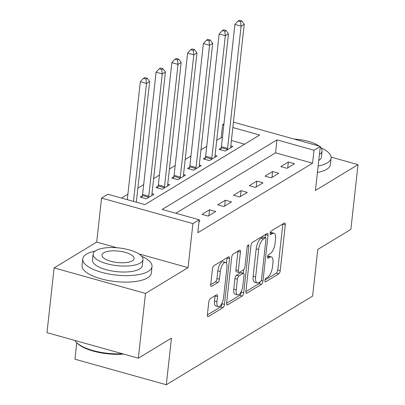<?xml version="1.0" encoding="UTF-8"?>
<svg xmlns="http://www.w3.org/2000/svg" width="405" height="405" viewBox="0 0 405 405"><rect width="100%" height="100%" fill="white"/><g stroke="black" fill="none" stroke-linecap="round" stroke-linejoin="round"><path stroke-width="0.61" d="M264.895 280.604A1.914 0.749 105.6 0 0 265.245 281.926A1.914 0.749 105.6 0 0 265.564 281.86L278.716 273.891A2.734 1.073 105.6 0 0 280.235 270.596L285.287 224.831A2.734 1.073 105.6 0 0 284.786 222.947A2.734 1.073 105.6 0 0 284.33 223.039L271.178 231.012A1.914 0.749 105.6 0 0 270.115 233.315A1.914 0.749 105.6 0 0 270.464 234.637A1.914 0.749 105.6 0 0 270.783 234.571L272.484 233.538A8.753 3.437 105.6 0 1 273.947 233.245A8.753 3.437 105.6 0 1 275.552 239.274L275.127 243.086A8.753 3.437 105.6 0 1 270.267 253.626L268.566 254.659A1.914 0.749 105.6 0 0 267.502 256.962A1.914 0.749 105.6 0 0 267.857 258.279A1.914 0.749 105.6 0 0 268.176 258.218L269.877 257.185A8.753 3.437 105.6 0 1 271.335 256.886A8.753 3.437 105.6 0 1 272.94 262.921L272.519 266.733A8.753 3.437 105.6 0 1 267.659 277.268L265.958 278.301A1.914 0.749 105.6 0 0 264.895 280.604M210.311 298.617A2.734 1.073 105.6 0 0 208.793 301.907L207.375 314.746A2.734 1.073 105.6 0 0 207.881 316.634A2.734 1.073 105.6 0 0 208.337 316.538L222.942 307.689A2.734 1.073 105.6 0 0 224.461 304.393L229.513 258.628A2.734 1.073 105.6 0 0 229.012 256.745A2.734 1.073 105.6 0 0 228.557 256.836L213.946 265.69A2.734 1.073 105.6 0 0 212.428 268.981L210.716 284.492A2.734 1.073 105.6 0 0 211.218 286.375A2.734 1.073 105.6 0 0 211.673 286.284L217.925 282.498A2.734 1.073 105.6 0 0 219.444 279.202L220.295 271.512A7.32 2.87 105.6 0 1 225.58 262.455A7.32 2.87 105.6 0 1 226.916 267.497L223.59 297.624A7.32 2.87 105.6 0 1 218.31 306.681A7.32 2.87 105.6 0 1 216.969 301.639L217.525 296.617A2.734 1.073 105.6 0 0 217.024 294.734A2.734 1.073 105.6 0 0 216.564 294.825L210.311 298.617M138.343 358.192L46.98 332.647L54.128 267.892L145.491 293.433L138.343 358.192L171.452 338.124L166.303 384.75L312.614 296.09L317.763 249.465L350.872 229.402L358.02 164.648L315.449 190.446L320.315 146.413L314.007 150.235L312.574 163.185L197.797 232.733L199.23 219.783L192.922 223.606L101.559 198.06L107.867 194.243L144.904 204.596L259.681 135.042L232.84 127.54M145.491 293.433L188.062 267.639L192.922 223.606M245.881 291.418A2.734 1.073 105.6 0 0 246.382 293.301A2.734 1.073 105.6 0 0 246.837 293.21L261.448 284.356A2.734 1.073 105.6 0 0 262.966 281.065L268.019 235.3A2.734 1.073 105.6 0 0 267.518 233.412A2.734 1.073 105.6 0 0 267.062 233.508L252.452 242.357A2.734 1.073 105.6 0 0 250.933 245.653L245.881 291.418M242.195 296.02L227.585 304.874A2.734 1.073 105.6 0 1 227.129 304.965A2.734 1.073 105.6 0 1 226.628 303.082L231.68 257.317A2.734 1.073 105.6 0 1 233.199 254.026L239.451 250.234A2.734 1.073 105.6 0 1 239.907 250.143A2.734 1.073 105.6 0 1 240.408 252.026L238.363 270.591A2.734 1.073 105.6 0 0 238.864 272.474A2.734 1.073 105.6 0 0 239.32 272.383L243.466 269.867A2.734 1.073 105.6 0 0 244.984 266.576L247.116 247.252A1.914 0.749 105.6 0 1 248.498 244.883A1.914 0.749 105.6 0 1 248.852 246.199L243.714 292.729A2.734 1.073 105.6 0 1 242.195 296.02L239.725 295.331L226.613 303.279M358.02 164.648L331.123 157.13M312.574 163.185L275.537 152.827L175.836 213.243M288.365 162L280.802 166.587L286.973 168.313L294.541 163.726L288.365 162L287.722 167.857M272.6 171.553L265.032 176.14L271.208 177.866L278.777 173.279L272.6 171.553L271.952 177.41M256.836 181.106L249.267 185.692L255.439 187.419L263.007 182.832L256.836 181.106L256.188 186.968M241.071 190.664L233.503 195.245L239.674 196.972L247.242 192.385L241.071 190.664L240.423 196.521M225.302 200.217L217.733 204.803L223.909 206.525L231.478 201.943L225.302 200.217L224.659 206.074M209.537 209.77L201.968 214.356L208.145 216.083L215.708 211.496L209.537 209.77L208.889 215.627M199.113 220.816L199.943 221.049L199.027 221.606M222.38 137.968L221.211 137.639L216.71 140.368M206.737 146.413L200.946 149.921M190.973 155.965L185.181 159.474M175.208 165.518L169.411 169.032M159.438 175.071L153.647 178.585M143.674 184.629L137.882 188.138M127.909 194.182L121.51 198.055M244.605 144.18L231.407 140.489M221.12 148.083L219.07 149.329L225.241 151.055L232.809 146.468L230.809 145.906M205.355 157.636L203.3 158.881L209.476 160.608L217.045 156.021L215.045 155.464M189.586 167.189L187.535 168.434L193.711 170.161L201.275 165.574L199.28 165.017M173.821 176.747L171.771 177.987L177.942 179.714L185.51 175.127L183.511 174.57M158.056 186.3L156.006 187.54L162.177 189.267L169.746 184.68L167.746 184.123M142.292 195.853L140.236 197.098L146.413 198.82L153.981 194.238L151.981 193.676M76.763 342.736L74.94 359.205L166.303 384.75M116.959 247.759L96.699 242.094L54.128 267.892M96.699 242.094L101.559 198.06M221.211 137.639L222.644 124.689L223.935 123.905M314.007 150.235L276.964 139.877L162.187 209.431L199.23 219.783M233.437 122.123L320.315 146.413M223.813 125.013L222.644 124.689M275.537 152.827L276.964 139.877M188.062 267.639L138.874 253.889M271.335 256.886L268.864 256.198A8.753 3.437 105.6 0 0 267.609 256.38M273.947 233.245L271.477 232.551A8.753 3.437 105.6 0 0 270.216 232.738M265.002 280.017L276.25 273.198A2.734 1.073 105.6 0 0 277.769 269.907L282.822 224.142A2.734 1.073 105.6 0 0 282.837 223.945M265.204 237.71L265.548 234.606A2.734 1.073 105.6 0 0 265.569 234.409M245.86 291.61L258.977 283.667A2.734 1.073 105.6 0 0 260.167 281.809M260.476 281.622A1.914 0.749 105.6 0 0 261.539 279.318L265.974 239.147A1.914 0.749 105.6 0 0 265.624 237.826A1.914 0.749 105.6 0 0 265.305 237.892L263.508 238.98A8.753 3.437 105.6 0 0 258.648 249.515L255.621 276.974A8.753 3.437 105.6 0 0 257.226 283.004A8.753 3.437 105.6 0 0 258.684 282.71L260.476 281.622M265.624 237.826L263.154 237.138A1.914 0.749 105.6 0 0 262.835 237.198L265.305 237.892M257.226 283.004L254.755 282.315A8.753 3.437 105.6 0 1 253.15 276.281L256.183 248.827A8.753 3.437 105.6 0 1 261.043 238.287L262.835 237.198M238.864 272.474L236.393 271.78A2.734 1.073 105.6 0 1 235.892 269.897L237.943 251.338A2.734 1.073 105.6 0 0 237.958 251.14M243.714 269.669L243.314 273.274M241.324 291.296L241.243 292.04L243.714 292.729M236.236 289.848A7.32 2.87 105.6 0 0 237.573 294.891A7.32 2.87 105.6 0 0 242.858 285.834L244.028 275.218A2.734 1.073 105.6 0 0 243.526 273.334A2.734 1.073 105.6 0 0 243.071 273.426L238.925 275.942A2.734 1.073 105.6 0 0 237.406 279.232L236.236 289.848L233.766 289.155A7.32 2.87 105.6 0 0 235.108 294.197L237.573 294.891M243.526 273.334L241.061 272.646A2.734 1.073 105.6 0 0 240.605 272.737L243.071 273.426M233.766 289.155L234.935 278.544A2.734 1.073 105.6 0 1 236.454 275.248L240.605 272.737M239.725 295.331A2.734 1.073 105.6 0 0 241.243 292.04M218.31 306.681L215.84 305.993A7.32 2.87 105.6 0 1 214.498 300.95L215.055 295.928A2.734 1.073 105.6 0 0 215.07 295.731M225.58 262.455L223.109 261.767A7.32 2.87 105.6 0 0 217.824 270.824L220.295 271.512M210.701 284.69L215.46 281.804A2.734 1.073 105.6 0 0 216.979 278.513L217.824 270.824M226.461 263.24L227.048 257.939A2.734 1.073 105.6 0 0 227.063 257.742M207.36 314.943L220.477 306.995A2.734 1.073 105.6 0 0 221.996 303.704L222.061 303.087M230.759 147.709L230.728 147.42A2.789 1.093 -74.4 0 1 230.744 146.509L244.24 24.254L241.086 26.163L234.915 24.437L221.419 146.696A2.789 1.093 -74.4 0 1 221.221 147.719L220.659 149.769M240.555 21.703L241.815 20.938L239.345 20.25L238.084 21.014L240.555 21.703L241.086 26.163L227.59 148.422A2.789 1.093 -74.4 0 1 227.392 149.44L227.291 149.81M241.815 20.938L244.24 24.254M234.915 24.437L238.084 21.014M214.989 157.261L214.964 156.973A2.789 1.093 -74.4 0 1 214.979 156.062L228.476 33.807L225.322 35.716L219.151 33.99L205.654 156.249A2.789 1.093 -74.4 0 1 205.456 157.272L204.889 159.327M224.79 31.261L226.051 30.497L223.58 29.803L222.32 30.567L224.79 31.261L225.322 35.716L211.825 157.975A2.789 1.093 -74.4 0 1 211.628 158.998L211.526 159.362M226.051 30.497L228.476 33.807M219.151 33.99L222.32 30.567M199.225 166.819L199.199 166.531A2.789 1.093 -74.4 0 1 199.214 165.615L212.711 43.36L209.557 45.269L203.381 43.543L189.884 165.802A2.789 1.093 -74.4 0 1 189.687 166.825L189.125 168.88M209.02 40.814L210.286 40.049L207.816 39.356L206.555 40.12L209.02 40.814L209.557 45.269L196.06 167.528A2.789 1.093 -74.4 0 1 195.863 168.551L195.762 168.915M210.286 40.049L212.711 43.36M203.381 43.543L206.555 40.12M183.46 176.372L183.43 176.084A2.789 1.093 -74.4 0 1 183.445 175.173L196.941 52.913L193.792 54.827L187.616 53.101L174.12 175.355A2.789 1.093 -74.4 0 1 173.922 176.377L173.36 178.433M193.256 50.367L194.516 49.602L192.046 48.914L190.785 49.678L193.256 50.367L193.792 54.827L180.291 177.081A2.789 1.093 -74.4 0 1 180.093 178.104L179.997 178.468M194.516 49.602L196.941 52.913M187.616 53.101L190.785 49.678M167.695 185.925L167.665 185.637A2.789 1.093 -74.4 0 1 167.68 184.726L181.177 62.466L178.023 64.38L171.852 62.654L158.355 184.908A2.789 1.093 -74.4 0 1 158.158 185.93L157.596 187.986M177.491 59.92L178.752 59.155L176.281 58.467L175.021 59.231L177.491 59.92L178.023 64.38L164.526 186.634A2.789 1.093 -74.4 0 1 164.329 187.657L164.227 188.026M178.752 59.155L181.177 62.466M171.852 62.654L175.021 59.231M318.148 166.025A34.845 12.368 6.3 0 0 327.351 162.866A34.845 12.368 6.3 0 0 331.118 158.056A34.845 12.368 6.3 0 0 320.811 147.724M317.434 172.5A34.845 12.368 6.3 0 0 326.632 169.341A34.845 12.368 6.3 0 0 330.399 164.531L331.118 158.056M319.423 154.452A25.085 8.905 6.3 0 0 322.076 151.03L321.418 156.988A25.085 8.905 -173.7 0 1 318.765 160.41M322.076 151.03A25.085 8.905 6.3 0 0 320.233 147.111M318.958 146.033A25.085 8.905 6.3 0 0 294.167 139.102M95.059 251.105A34.845 12.368 6.3 0 0 86.513 254.137A34.845 12.368 6.3 0 0 82.747 258.942A34.845 12.368 6.3 0 0 108.616 273.952A34.845 12.368 6.3 0 0 148.245 271.396A34.845 12.368 6.3 0 0 152.012 266.591A34.845 12.368 6.3 0 0 141.709 256.254M82.747 258.942L82.033 265.417A34.845 12.368 6.3 0 0 107.902 280.427A34.845 12.368 6.3 0 0 147.531 277.87A34.845 12.368 6.3 0 0 151.298 273.066L152.012 266.591M142.975 259.559L142.317 265.518A25.085 8.905 -173.7 0 1 139.603 268.981A25.085 8.905 -173.7 0 1 111.071 270.818A25.085 8.905 -173.7 0 1 92.446 260.01L93.104 254.056A25.085 8.905 6.3 0 0 111.729 264.86A25.085 8.905 6.3 0 0 140.262 263.022A25.085 8.905 6.3 0 0 142.975 259.559A25.085 8.905 6.3 0 0 124.35 248.756A25.085 8.905 6.3 0 0 95.818 250.594A25.085 8.905 6.3 0 0 93.104 254.056M103.715 252.806A16.17 5.741 6.3 0 0 101.969 255.034A16.17 5.741 6.3 0 0 113.972 262A16.17 5.741 6.3 0 0 132.359 260.81A16.17 5.741 6.3 0 0 134.111 258.582A16.17 5.741 6.3 0 0 122.107 251.616A16.17 5.741 6.3 0 0 103.715 252.806M74.93 340.458A34.845 12.368 6.3 0 0 76.191 342.119A34.845 12.368 6.3 0 0 122.401 353.732M123.672 354.086A34.005 12.069 -173.7 0 1 76.884 342.868L76.191 342.119M151.926 195.478L151.9 195.19A2.789 1.093 -74.4 0 1 151.915 194.278L165.412 72.019L162.258 73.933L156.087 72.206L142.59 194.461A2.789 1.093 -74.4 0 1 142.388 195.483L141.826 197.539M161.727 69.473L162.987 68.708L160.517 68.02L159.256 68.784L161.727 69.473L162.258 73.933L148.762 196.187A2.789 1.093 -74.4 0 1 148.564 197.21L148.463 197.579M162.987 68.708L165.412 72.019M156.087 72.206L159.256 68.784M136.328 202.196L149.648 81.577L146.494 83.486L140.317 81.759L127.302 199.675M145.957 79.026L147.218 78.261L144.752 77.573L143.486 78.337L145.957 79.026L146.494 83.486L133.473 201.401M147.218 78.261L149.648 81.577M140.317 81.759L143.486 78.337M265.007 281.703L265.564 281.86M270.226 234.414L270.783 234.571M267.614 258.061L268.176 258.218M267.573 256.542L269.877 257.185M270.181 232.895L272.484 233.538M282.822 224.142L285.287 224.831M277.769 269.907L280.235 270.596M276.25 273.198L278.716 273.891M265.548 234.606L268.019 235.3M261.215 280.574L262.966 281.065M258.977 283.667L261.448 284.356M246.037 292.987L246.837 293.21M261.043 238.287L263.508 238.98M256.183 248.827L258.648 249.515M253.15 276.281L255.621 276.974M226.79 304.651L227.585 304.874M237.943 251.338L240.408 252.026M235.892 269.897L238.363 270.591M247.516 245.83L248.852 246.199M236.454 275.248L238.925 275.942M234.935 278.544L237.406 279.232M215.055 295.928L217.525 296.617M214.498 300.95L216.969 301.639M216.979 278.513L219.444 279.202M215.46 281.804L217.925 282.498M210.878 286.062L211.673 286.284M227.048 257.939L229.513 258.628M221.996 303.704L224.461 304.393M220.477 306.995L222.942 307.689M207.537 316.315L208.337 316.538M221.419 146.696L227.59 148.422M221.221 147.719L227.392 149.44M205.654 156.249L211.825 157.975M205.456 157.272L211.628 158.998M189.884 165.802L196.06 167.528M189.687 166.825L195.863 168.551M174.12 175.355L180.291 177.081M173.922 176.377L180.093 178.104M158.355 184.908L164.526 186.634M158.158 185.93L164.329 187.657M142.59 194.461L148.762 196.187M142.388 195.483L148.564 197.21"/></g></svg>
